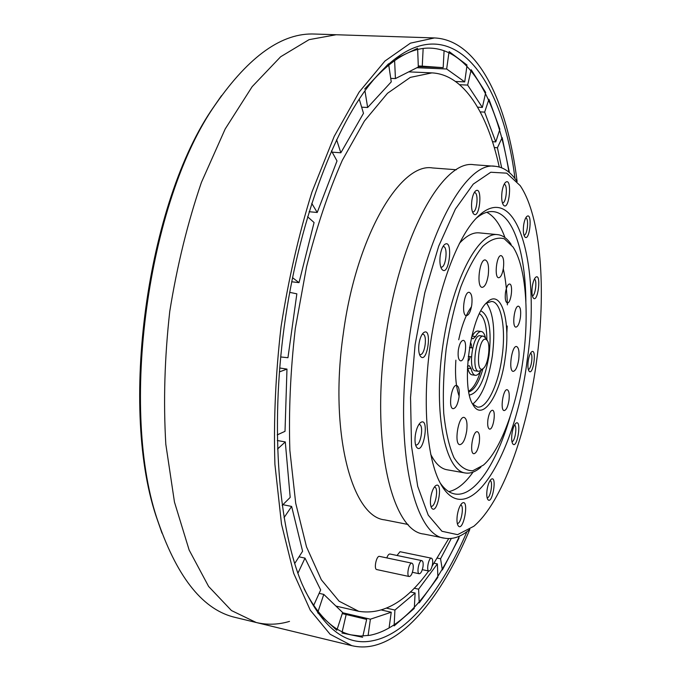 <?xml version="1.0" encoding="UTF-8"?>
<svg xmlns="http://www.w3.org/2000/svg" width="681" height="681" viewBox="0 0 681 681"><rect width="100%" height="100%" fill="white"/><g stroke="black" fill="none" stroke-linecap="round" stroke-linejoin="round"><path stroke-width="1.02" d="M423.02 566.549C422.177 571.087 420.926 573.487 419.258 573.751C416.287 573.453 419.045 559.705 421.871 560.65C423.02 561.161 423.403 563.127 423.02 566.549M386.808 557.918C387.787 555.245 388.834 553.934 389.958 554.002L421.871 560.65M397.006 555.475L400.019 551.712L431.465 558.207C432.571 558.701 432.929 560.642 432.554 564.004C431.737 568.456 430.528 570.806 428.919 571.061C426.059 570.789 428.732 557.296 431.465 558.207M409.221 576.526L376.789 569.58C373.554 569.222 376.423 555.39 379.521 556.386L411.928 563.178C413.112 563.706 413.512 565.707 413.12 569.18C412.26 573.819 410.958 576.271 409.221 576.526C406.14 576.22 408.992 562.208 411.928 563.178M448.719 538.603L432.146 566.09M428.63 571.001C406.378 601.715 383.071 615.147 358.708 611.317L339.112 601.212L321.338 579.786L306.51 546.877L295.699 503.174L289.859 450.32C288.633 411.315 290.446 370.711 295.307 328.506L306.535 266.807C316.546 227.25 328.472 191.744 342.313 160.282L364.403 121.048L387.489 93.297L410.328 77.387L431.916 72.884C464.093 74.484 487.596 113.523 499.25 166.99M162.018 533.189L157.686 520.769C118.188 410.907 146.619 201.797 214.021 106.474L221.504 95.655M289.502 621.387C278.41 624.715 267.327 625.09 256.269 622.519L231.446 610.542L208.616 586.46L189.156 550.069L174.464 502.084L165.815 444.259C163.312 401.671 164.623 357.389 169.756 311.43C177.086 265.769 187.641 222.755 201.423 182.38L225.198 128.964L252.166 86.64L280.64 56.761L309.072 39.651L336.184 34.74L314.954 34.05C282.394 32.441 249.28 55.859 215.596 104.287C147.522 200.529 118.715 412.371 158.63 523.297C178.158 578.961 203.815 610.372 235.626 617.514L256.269 622.519L231.446 610.542L208.616 586.46L189.156 550.069L174.464 502.084L165.815 444.259C163.312 401.671 164.623 357.389 169.756 311.43C177.086 265.769 187.641 222.755 201.423 182.38L225.198 128.964L252.166 86.64L280.64 56.761L309.072 39.651L336.184 34.74L434.469 37.94C478.794 39.915 507.405 103.308 517.126 181.546M304.152 588.827C317.789 615.59 333.426 630.938 351.047 634.854L360.402 636.054L369.834 635.288C402.939 629.057 435.048 589.32 459.471 536.143M508.945 172.225C497.956 103.486 470.784 49.951 430.818 48.155C412.788 47.227 393.627 57.834 373.333 79.992M466.97 531.64C441.909 589.542 408.132 633.662 373.086 640.659C345.684 646.644 322.002 627.737 302.041 583.957C278.75 528.865 270.255 429.549 284.181 326.991C298.142 224.441 332.847 130.99 369.996 84.121C442.352 -5.882 501.633 68.9 514.972 178.575M469.839 529.35C444.182 590.767 408.975 638.259 372.192 645.971C365.356 647.367 358.572 647.273 351.839 645.673L330.081 634.232L310.272 610.193L293.664 573.257L281.5 524.081L274.92 464.433C273.515 420.339 275.575 374.388 281.074 326.565C288.54 279.014 298.831 234.179 311.949 192.059L334.218 136.345L359.066 92.19L384.935 61.035L410.447 43.15L434.469 37.94M291.689 281.772L299.01 282.649L292.507 277.652M307.582 216.745L314.077 222.534L299.01 282.649M289.68 292.362L296.848 293.826L287.952 357.721L280.691 356.963M279.389 371.911L286.973 369.093L285.016 431.328L277.235 434.895M279.704 367.995L286.973 369.093M277.542 449.009L285.288 441.926L290.2 497.419L282.172 505.396M277.32 440.522L285.288 441.926M284.028 517.671L291.638 506.426L302.594 551.252L294.677 563.562M282.879 504.689L291.638 506.426M297.912 573.249L305.003 558.114L320.674 589.95L313.66 605.426M299.01 556.82L305.003 558.114M318.078 611.504L323.781 594.394L342.62 612.491L337.214 629.099M319.142 593.338L323.781 594.394M336.823 630.308L317.661 612.755M342.202 631.764L346.161 614.509L366.659 619.412L362.905 636.037M342.262 613.607L346.161 614.509M362.632 637.246L341.913 633.015M381.709 610.065L391.243 612.236L389.055 628.027M368.106 635.569L370.379 619.191L391.243 612.236M342.543 612.738L370.379 619.191M410.337 591.951L415.121 593.006L414.354 607.35M394.18 624.86L394.92 610.048L415.121 593.006M386.697 608.184L394.92 610.048M414.303 608.388L394.12 625.924M434.103 563.221L437.381 563.902L437.857 576.39M419.19 601.953L418.611 589.184L437.381 563.902M414.142 588.214L418.611 589.184M437.892 577.292L419.232 602.872M458.747 536.458L458.883 537.403M442.241 569.222L440.556 558.778L451.299 538.467M437.423 558.131L440.556 558.778M458.994 538.143L442.361 569.98M494.287 147.539L497.419 147.751L501.854 138.294M502.178 137.613L509.405 172.616M501.659 167.798L497.419 147.751M480.207 111.871L484.651 112.127L488.652 100.133M499.599 130.131L495.768 141.903L484.651 112.127M492.491 141.691L495.768 141.903M488.941 99.264L499.871 129.288M459.658 84.716L467.651 85.091L470.937 70.764M485.493 93.527L482.352 107.436L467.651 85.091M477.602 107.172L482.352 107.436M471.175 69.726L485.723 92.522M416.917 67.717L446.659 68.994L448.924 52.701M466.902 66.193L464.723 81.899L446.659 68.994M455.555 81.473L464.723 81.899M449.085 51.518L467.055 65.061M418.296 65.98L422.263 66.151L423.148 48.521M444.08 50.683L443.178 67.657L422.263 66.151M418.321 66.602L443.178 67.657M390.732 78.366L395.431 78.579L394.614 60.549M417.666 49.56L418.33 67.01L395.431 78.579M394.554 59.238L417.615 48.291M361.637 107.164L367.646 107.504L364.948 90.82M388.749 65.01L391.252 81.882L367.646 107.504M364.658 89.024L388.562 63.784M332.175 152.152L340.84 152.791L336.593 139.69M359.227 99.103L363.484 113.318L340.84 152.791M309.097 211.714L317.227 212.481L311.719 203.338M331.468 150.867L337.01 160.954L317.227 212.481M419.47 354.35L420.041 354.554C424.893 355.695 427.779 334.414 422.799 334.218L422.186 334.26M418.985 343.956C418.355 349.149 418.721 353.09 420.083 355.78C427.319 366.616 433.022 324.522 423.165 333.043C421.164 335.231 419.777 338.866 418.985 343.956M523.961 235.132C527.358 235.822 529.197 217.92 525.715 217.954M523.638 225.215C523.025 230.493 523.348 234.29 524.617 236.605C529.631 243.492 532.985 210.804 526.66 216.626C525.281 218.167 524.276 221.027 523.638 225.215M487.102 497.7C490.448 498.679 493.47 480.888 490.005 480.658M487.051 490.005C486.523 494.27 486.719 497.343 487.647 499.233C492.21 506.553 497.717 474.104 491.027 479.407C489.205 481.271 487.877 484.804 487.051 490.005M528.303 369.408C531.282 369.783 533.47 353.703 530.499 353.26M528.201 361.109C527.639 365.706 527.869 368.974 528.89 370.915C533.163 377.223 537.275 347.038 531.469 351.975C529.988 353.541 528.899 356.589 528.201 361.109M472.452 211.851L472.759 211.927C477.04 212.753 478.93 192.553 474.555 192.621L474.231 192.638M471.856 200.554C471.184 206.283 471.61 210.531 473.142 213.298C479.713 222.261 483.314 183.657 475.176 191.327C473.618 193.132 472.512 196.205 471.856 200.554M430.877 506.17L431.184 506.272C435.397 507.507 438.973 487.502 434.614 487.162L434.291 487.145M430.715 497.717C430.154 502.161 430.392 505.481 431.431 507.677C437.253 517.279 444.089 479.032 435.338 485.945C433.15 488.166 431.609 492.091 430.715 497.717M457.283 523.4C461.097 524.455 464.536 505.328 460.62 504.927M457.274 515.372C456.704 519.909 456.925 523.229 457.938 525.349C463.31 534.219 469.992 497.028 461.905 503.353C459.752 505.54 458.211 509.55 457.274 515.372M511.959 441.697C515.006 441.688 517.432 425.94 514.538 424.987M511.976 433.72C511.405 438.351 511.618 441.663 512.623 443.637C517.177 450.643 522.191 418.1 515.755 423.352C514.036 425.14 512.776 428.596 511.976 433.72M532.397 295.869C535.436 295.724 537.309 279.925 534.381 279.099M532.287 286.641C531.665 291.851 531.946 295.563 533.138 297.776C537.922 304.543 541.787 271.881 535.538 277.405C534.066 279.014 532.976 282.096 532.287 286.641M440.76 267.046L441.109 267.131C445.927 268.127 448.26 246.59 443.331 246.548L442.973 246.556M440.224 255.528C439.517 261.427 439.969 265.871 441.56 268.859C449.179 279.627 453.904 236.026 444.14 244.947C442.275 247.067 440.973 250.591 440.224 255.528M415.555 444.812L415.904 444.914C420.671 446.191 424.169 424.791 419.249 424.467L418.883 424.459M415.325 435.219C414.695 440.267 415.01 444.08 416.261 446.676C423.301 457.896 430.375 414.559 420.143 422.927C417.845 425.336 416.236 429.439 415.325 435.219M502.425 202.955C506.289 203.602 508.077 184.313 504.144 184.296M502.016 191.855C501.327 197.779 501.735 202.095 503.242 204.819C509.328 213.042 512.81 175.502 505.293 182.585C503.778 184.321 502.689 187.411 502.016 191.855M440.147 482.914C444.574 489.307 449.451 492.993 454.78 493.963C474.402 497.683 496.73 463.386 510.316 415.997M448.805 491.631C457.019 489.86 465.106 483.348 473.048 472.103C465.106 483.348 457.019 489.86 448.805 491.631M504.936 237.567C500.28 224.611 494.236 216.183 486.787 212.285C494.236 216.183 500.28 224.611 504.936 237.567M525.877 301.589C525.426 252.293 513.074 213.281 493.172 211.629C487.775 211.136 482.088 213.383 476.113 218.371M527.068 360.93C515.764 453.912 468.153 534.866 440.343 483.28C427.004 458.926 422.203 404.097 430 346.816C437.781 289.527 457.045 237.984 476.402 218.073C517.279 175.485 541.489 267.744 527.068 360.93M536.407 362.403C546.434 290.966 541.25 216.737 520.173 185.624L506.724 173.161L490.771 172.242L473.244 184.125L455.385 209.101L438.709 246.147L424.808 292.694L415.095 344.79L410.541 397.585L411.52 446.157L417.7 486.311L428.238 515.142L441.96 531.274L457.572 534.653L473.865 526.234C502.178 502.135 526.805 433.15 536.407 362.403M469.618 529.52C461.156 536.756 452.831 539.641 444.642 538.186C413.954 535.845 393.55 447.025 408.694 342.432C422.45 238.776 465.302 160.529 495.206 166.3C503.489 167.092 510.741 172.097 516.956 181.316M495.206 166.3L474.078 164.742C443.05 158.928 399.185 236.469 385.548 339.3C370.49 443.05 392.077 531.444 423.863 534.049L444.642 538.186M456.355 169.748L432.554 167.943C400.428 162.214 356.214 235.958 343.301 333.639C328.923 432.163 351.864 516.888 384.697 519.875L408.123 524.489M485.689 339.164C478.045 337.444 475.219 376.312 483.544 368.2C488.175 364.412 490.763 345.386 487.315 340.5L485.689 339.164M467.507 366.259L469.235 365.706L471.133 368.668C472.035 372.754 473.44 374.959 475.338 375.308C477.245 375.495 479.143 373.835 481.05 370.328L478.658 371.324C471.031 371.213 476.062 334.26 483.433 336.184L485.476 337.785C484.557 333.911 483.169 331.817 481.297 331.494C479.415 331.315 477.509 333.009 475.576 336.567L472.997 338.832L471.414 337.75M475.381 370.864L475.338 370.856C467.677 370.736 472.691 333.826 480.114 335.75L483.433 336.184M486.881 339.862C486.745 325.671 484.268 316.946 479.45 313.686M468.809 391.95C474.317 390.094 479.032 382.347 482.957 368.702M503.429 267.948C504.161 260.797 503.404 256.694 501.156 255.63C496.577 254.583 493.989 277.814 498.679 277.746C500.816 277.405 502.399 274.137 503.429 267.948M471.763 305.011C472.512 297.657 471.661 293.426 469.209 292.328C464.093 291.119 461.105 315.618 466.357 315.652C468.809 315.294 470.614 311.745 471.763 305.011M458.994 397.312C459.718 390.417 458.934 386.459 456.636 385.437C451.563 384.067 447.902 408.489 453.163 408.685C455.793 408.302 457.734 404.505 458.994 397.312M479.288 442.599C479.977 436.274 479.33 432.648 477.338 431.728C472.827 430.409 469.124 453.503 473.823 453.725C476.24 453.316 478.062 449.613 479.288 442.599M508.971 400.343C509.643 394.146 509.056 390.605 507.209 389.719C503.131 388.562 499.905 410.473 504.144 410.575C506.264 410.192 507.864 406.787 508.971 400.343M520.412 317.482C521.101 310.919 520.471 307.157 518.522 306.203C514.41 305.173 511.661 327.135 515.9 327.118C517.892 326.769 519.399 323.56 520.412 317.482M458.339 350.043C459.403 343.905 461.046 340.679 463.259 340.364C467.89 340.509 464.987 361.926 460.484 360.828C458.407 359.909 457.692 356.316 458.339 350.043M487.911 419.624C488.941 413.699 490.439 410.575 492.414 410.251C496.355 410.413 493.342 430.137 489.537 429.098C487.86 428.315 487.315 425.157 487.911 419.624M505.472 292.566C506.383 287.144 507.745 284.292 509.55 284.003C513.491 284.011 511.125 303.811 507.294 302.926C505.464 302.058 504.851 298.601 505.472 292.566M488.243 275.15C489.137 266.356 488.149 261.291 485.289 259.972C479.433 258.635 476.172 287.408 482.182 287.356C484.923 286.939 486.941 282.87 488.243 275.15M466.689 431.005C467.541 423.114 466.681 418.594 464.119 417.427C458.339 415.768 453.801 444.387 459.811 444.667C462.884 444.182 465.183 439.628 466.689 431.005M518.718 359.542C519.526 351.949 518.811 347.608 516.573 346.51C511.737 345.207 508.179 371.324 513.185 371.366C515.619 370.924 517.458 366.982 518.718 359.542M480.88 467.149C475.534 471.848 470.316 473.789 465.225 472.98C445.357 470.707 433.397 414.261 442.446 348.51C451.282 282.734 477.883 231.523 497.632 234.639C502.748 235.217 507.26 238.478 511.159 244.436M506.8 333.724L507.217 326.029M507.388 304.884C506.987 291.502 505.625 279.474 503.302 268.799M497.632 234.639L479.194 232.868C472.895 232.264 466.281 235.796 459.334 243.466M430.681 454.244C435.321 463.497 440.752 468.664 446.983 469.762L465.225 472.98M522.94 360.206C529.469 313.856 525.962 266.526 513.057 247.067L504.28 238.767C497.556 236.911 490.363 239.457 482.701 246.386C474.997 255.911 467.736 269.31 460.918 286.59C454.653 305.684 449.741 326.497 446.174 349.012C443.595 371.673 442.778 393.039 443.723 413.112C445.672 431.584 449.094 446.438 453.972 457.675C459.505 466.4 465.761 470.767 472.742 470.775L483.416 465.123C500.85 449.971 516.726 406.089 522.94 360.206M505.259 357.423C500.654 394.265 482.71 422.509 473.031 404.778C460.645 387.012 470.265 316.265 486.949 302.449C501.114 287.825 510.869 320.436 505.259 357.423M472.588 403.969L477.347 407.042C486.847 408.932 498.407 384.637 502.033 356.963C506.094 329.102 501.463 302.126 491.708 301.419L486.302 303.105M472.716 404.131C481.952 396.58 488.507 380.424 492.38 355.652C495.402 330.438 493.427 312.885 486.472 302.985M471.473 306.739C466.136 314.145 461.88 325.16 458.722 339.768M455.878 360.189C454.891 375.333 455.981 387.319 459.13 396.146M480.897 310.859C489.052 315.218 491.776 329.979 489.069 355.133C484.915 379.802 478.377 393.107 469.447 395.057M480.539 371.23C477.16 381.905 473.201 388.545 468.664 391.158M468.188 369.766L467.387 369.221M472.01 335.205L472.946 334.89M469.507 347.506L472.665 347.974L469.498 347.557M471.439 356.853L470.094 356.657C469.635 359.338 468.92 360.76 467.958 360.896L467.864 360.879M468.29 356.41L470.094 356.657M467.472 367.016L467.804 368.2C468.707 372.277 470.12 374.49 472.035 374.839L475.338 375.308M481.297 331.494L477.985 331.068C476.087 330.889 474.172 332.575 472.239 336.133L471.524 337.265M470.307 343.028L470.409 343.028C471.303 343.437 471.61 345.012 471.329 347.753M467.804 368.2L471.133 368.668M472.239 336.133L475.576 336.567M419.258 573.751L412.422 572.295M428.919 571.061L422.314 569.674M335.946 606.081L358.708 611.317M408.728 71.863L431.916 72.884M157.686 520.769L158.63 523.297M214.021 106.474L215.596 104.287M256.269 622.519L351.839 645.673M478.658 371.324L475.338 370.856M487.068 340.142L485.476 337.785M483.221 368.481L481.05 370.328"/></g></svg>
